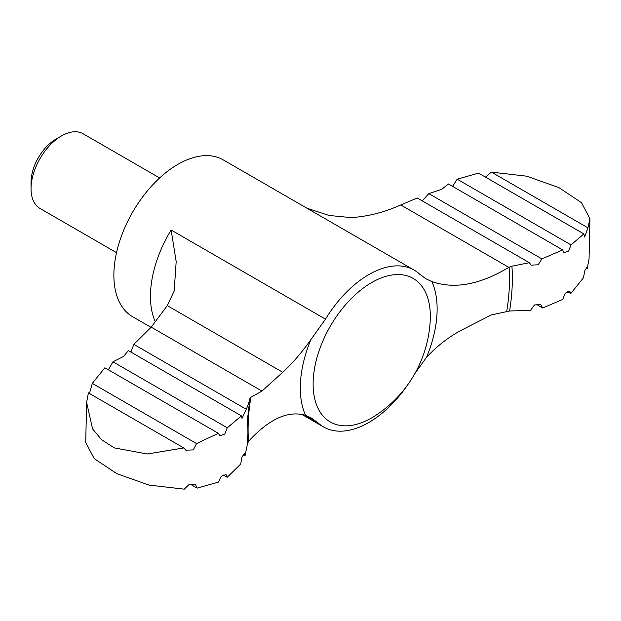 <?xml version="1.0" encoding="UTF-8"?>
<svg xmlns="http://www.w3.org/2000/svg" width="621" height="621" viewBox="0 0 621 621"><rect width="100%" height="100%" fill="white"/><g stroke="black" fill="none" stroke-linecap="round" stroke-linejoin="round"><path stroke-width="0.93" d="M511.914 266.176L508.824 267.356L400.755 204.961L417.281 197.998L529.348 262.699L511.914 266.176A187.542 108.279 -60 0 1 509.577 310.997L530.528 310.36L534.44 304.958L540.79 304.67L542.676 307.985L536.257 304.274M301.596 414.269L323.564 426.953A90.557 52.288 120 0 1 318.2 423.025L311.346 418.026L305.579 415.34C288.128 410.279 269.165 418.888 248.703 441.158L247.546 443.456L245.07 455.558L243.246 454.51M183.769 447.935L88.407 392.883L86.614 402.4L92.56 428.847L101.665 439.8L114.404 447.927L147.332 453.982L183.769 447.935L185.78 450.155L193.294 449.93L196.546 443.573L218.375 433.318L219.772 435.725L224.802 434.087L227.27 427.807L241.406 415.86L242.019 418.438L246.32 409.309L249.681 400.491L249.89 398.635L250.853 397.3L261.961 391.09L151.214 327.151L167.282 305.617L174.175 291.032L176.178 261.573L171.132 230.018A90.557 52.288 -60 0 0 155.25 321.701M89.455 393.481L92.304 383.382L104.848 367.772L218.375 433.318M108.333 369.79L112.96 361.802L123.563 356.438L128.376 350.601L241.406 415.86M245.07 455.558L244.441 453.788L242.035 456.823L240.676 464.066L227.216 477.277L226.013 474.576L221.379 476.167L218.514 482.082L197.129 488.129L195.475 484.489L189.048 484.543L184.274 489.154L148.931 485.063L116.795 473.652L94.182 458.585L85.729 442.494L86.622 402.4M589.95 218.763L581.52 202.687L558.916 187.62L526.74 176.193L491.405 172.102L587.916 227.822L589.95 218.763L589.065 258.856L587.272 268.381L587.008 267.162L584.904 270.515L583.383 277.874L570.831 293.485L567.346 291.474M542.676 307.985L562.719 299.454L565.219 293.19L569.775 291.272L570.831 293.485M151.012 327.329L132.622 316.718A90.557 52.288 -60 0 1 132.622 212.149A90.557 52.288 -60 0 1 223.187 159.861L414.122 270.096A90.557 52.288 120 0 1 419.478 274.032L425.89 278.767L431.843 281.561A96.752 55.859 -60 0 1 426.534 357.3C437.634 345.416 449.783 336.116 462.963 329.409L491.273 314.94L509.577 310.997M305.579 415.34A96.752 55.859 -60 0 1 310.896 339.609C301.728 352.612 292.344 363.502 282.726 372.266L261.961 391.09M310.896 339.609L325.489 319.14L171.132 230.018M414.122 270.096A90.557 52.288 120 0 0 325.489 319.14M426.534 357.3L414.781 373.71M323.564 426.953A90.557 52.288 120 0 0 368.843 422.466A90.557 52.288 120 0 0 408.828 383.196M116.523 252.646L39.985 208.454A43.121 24.894 -60 0 1 31.05 188.714L31.05 182.24A35.187 20.314 -60 0 1 55.929 139.143L61.541 135.898A43.121 24.894 -60 0 1 83.105 133.763L159.651 177.955M31.05 188.714A43.121 24.894 -60 0 1 61.541 135.898M428.847 193.643L541.892 258.91L562.642 249.898L448.463 183.979L441.764 189.281L428.847 193.643L422.28 200.777M485.451 177.109L491.405 172.102M587.916 227.822L584.625 237.059L583.849 233.923L478.55 173.127L457.165 179.174L571.017 244.907L583.849 233.923M571.017 244.907L568.549 251.055L563.938 252.654L562.642 249.898M452.616 186.378L457.165 179.174M246.32 409.309L133.833 344.368L130.93 352.076M227.27 427.807L112.96 361.802M196.546 443.573L92.304 383.382M197.129 488.129L190.236 484.147M227.216 477.277L223.063 474.879M587.272 268.381L586.232 267.775M133.833 344.368L151.214 327.151M400.755 204.961C384.096 212.398 367.5 216.613 350.958 217.591L329.099 215.464L306.945 208.221M431.843 281.561C454.207 289.464 479.87 284.728 508.824 267.356M541.892 258.91L538.182 264.787L531.134 265.144L529.348 262.699M247.546 443.456A187.542 108.279 -60 0 1 247.538 418.911L249.681 400.491M282.726 372.266L167.282 305.617M371.723 417.863A82.88 47.856 -60 0 1 313.116 384.026A82.88 47.856 -60 0 1 373.524 281.515A82.88 47.856 -60 0 1 430.221 320.568A120.746 120.746 0 0 1 375.317 415.666A82.88 47.856 -60 0 1 371.723 417.863M318.2 423.025L304.08 414.867M509.104 267.177A184.848 106.727 -60 0 1 506.752 311.253M248.501 441.376A184.848 106.727 -60 0 1 250.853 397.3"/></g></svg>
